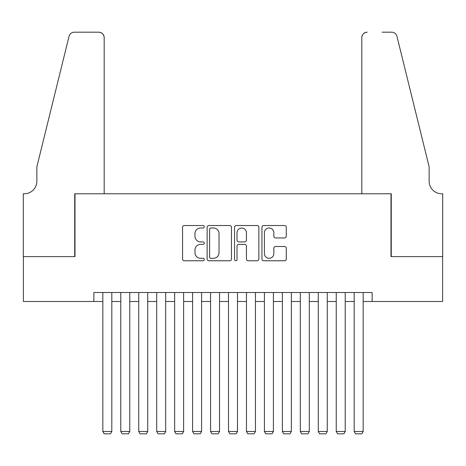 <?xml version="1.0" encoding="UTF-8"?>
<svg xmlns="http://www.w3.org/2000/svg" width="466" height="466" viewBox="0 0 466 466"><rect width="100%" height="100%" fill="white"/><g stroke="black" fill="none" stroke-linecap="round" stroke-linejoin="round"><path stroke-width="0.7" d="M204.277 226.756A1.235 1.235 0 0 0 203.042 225.521L184.315 225.521A1.765 1.765 0 0 0 182.555 227.286L182.555 259.003A1.765 1.765 0 0 0 184.315 260.768L203.042 260.768A1.235 1.235 0 0 0 204.277 259.533A1.235 1.235 0 0 0 203.042 258.298L200.619 258.298A5.639 5.639 0 0 1 194.98 252.659L194.98 250.015A5.639 5.639 0 0 1 200.619 244.376L203.042 244.376A1.235 1.235 0 0 0 204.277 243.141A1.235 1.235 0 0 0 203.042 241.912L200.619 241.912A5.639 5.639 0 0 1 194.98 236.274L194.98 233.629A5.639 5.639 0 0 1 200.619 227.99L203.042 227.99A1.235 1.235 0 0 0 204.277 226.756M284.505 237.945A1.765 1.765 0 0 0 286.264 236.18L286.264 227.286A1.765 1.765 0 0 0 284.505 225.521L263.709 225.521A1.765 1.765 0 0 0 261.944 227.286L261.944 259.003A1.765 1.765 0 0 0 263.709 260.768L284.505 260.768A1.765 1.765 0 0 0 286.264 259.003L286.264 248.256A1.765 1.765 0 0 0 284.505 246.491L275.604 246.491A1.765 1.765 0 0 0 273.839 248.256L273.839 253.586A4.712 4.712 0 0 1 269.127 258.298A4.712 4.712 0 0 1 264.414 253.586L264.414 232.703A4.712 4.712 0 0 1 269.127 227.99A4.712 4.712 0 0 1 273.839 232.703L273.839 236.18A1.765 1.765 0 0 0 275.604 237.945L284.505 237.945M93.858 301.496L23.387 301.496L23.387 256.609L75.009 256.609L75.009 193.769L390.991 193.769L390.991 256.609L442.613 256.609L442.613 301.496L372.142 301.496L372.142 292.514L93.858 292.514L93.858 301.496L102.835 301.496M231.456 227.286A1.765 1.765 0 0 0 229.697 225.521L208.902 225.521A1.765 1.765 0 0 0 207.137 227.286L207.137 259.003A1.765 1.765 0 0 0 208.902 260.768L229.697 260.768A1.765 1.765 0 0 0 231.456 259.003L231.456 227.286M236.303 225.521L257.098 225.521A1.765 1.765 0 0 1 258.863 227.286L258.863 259.003A1.765 1.765 0 0 1 257.098 260.768L248.197 260.768A1.765 1.765 0 0 1 246.438 259.003L246.438 246.141A1.765 1.765 0 0 0 244.673 244.376L238.773 244.376A1.765 1.765 0 0 0 237.008 246.141L237.008 259.533A1.235 1.235 0 0 1 235.773 260.768A1.235 1.235 0 0 1 234.544 259.533L234.544 227.286A1.765 1.765 0 0 1 236.303 225.521M111.811 301.496L120.787 301.496M129.764 301.496L138.74 301.496M147.722 301.496L156.698 301.496M165.675 301.496L174.651 301.496M183.627 301.496L192.604 301.496M201.58 301.496L210.556 301.496M219.533 301.496L228.509 301.496M237.491 301.496L246.467 301.496M255.444 301.496L264.42 301.496M273.396 301.496L282.373 301.496M291.349 301.496L300.325 301.496M309.302 301.496L318.278 301.496M327.26 301.496L336.236 301.496M345.213 301.496L354.189 301.496M363.165 301.496L372.142 301.496M210.842 227.99A1.235 1.235 0 0 0 209.607 229.22L209.607 257.063A1.235 1.235 0 0 0 210.842 258.298L213.393 258.298A5.639 5.639 0 0 0 219.032 252.659L219.032 233.629A5.639 5.639 0 0 0 213.393 227.99L210.842 227.99M246.438 232.79A4.712 4.712 0 0 0 241.726 228.078A4.712 4.712 0 0 0 237.008 232.79L237.008 240.147A1.765 1.765 0 0 0 238.773 241.912L244.673 241.912A1.765 1.765 0 0 0 246.438 240.147L246.438 232.79M111.811 292.514L111.811 431.481L102.835 431.481L102.835 292.514M111.811 431.481L110.465 433.811L104.18 433.811L102.835 431.481M104.18 193.769L104.18 37.571A5.388 5.388 0 0 0 98.798 32.189L74.286 32.189A5.388 5.388 0 0 0 69.061 36.284L36.855 166.84L36.855 181.204A12.57 12.57 0 0 1 24.29 193.769L23.3 193.769L23.3 256.609L74.735 256.609L74.735 193.769L104.18 193.769L104.18 37.571C103.836 34.327 102.042 32.527 98.798 32.189L83.892 32.189M69.061 36.284C70.43 33.331 70.43 33.331 69.061 36.284C70.43 33.331 70.43 33.331 69.061 36.284M36.855 181.204A12.57 12.57 0 0 1 24.29 193.769M361.82 193.769L361.82 37.571L361.82 193.769L391.265 193.769L391.265 256.609L442.7 256.609L442.7 193.769L441.71 193.769A12.57 12.57 0 0 1 429.145 181.204A12.57 12.57 0 0 0 441.71 193.769M419.272 126.81L396.939 36.284L429.145 166.84L429.145 181.204M382.108 32.189L391.714 32.189A5.388 5.388 0 0 1 396.939 36.284C395.57 33.331 395.57 33.331 396.939 36.284C395.57 33.331 395.57 33.331 396.939 36.284M367.202 32.189A5.388 5.388 0 0 0 361.82 37.571C362.164 34.327 363.958 32.527 367.202 32.189M129.764 292.514L129.764 431.481L120.787 431.481L120.787 292.514M129.764 431.481L128.418 433.811L122.133 433.811L120.787 431.481M147.722 292.514L147.722 431.481L138.74 431.481L138.74 292.514M147.722 431.481L146.371 433.811L140.091 433.811L138.74 431.481M165.675 292.514L165.675 431.481L156.698 431.481L156.698 292.514M165.675 431.481L164.329 433.811L158.044 433.811L156.698 431.481M183.627 292.514L183.627 431.481L174.651 431.481L174.651 292.514M183.627 431.481L182.282 433.811L175.997 433.811L174.651 431.481M201.58 292.514L201.58 431.481L192.604 431.481L192.604 292.514M201.58 431.481L200.234 433.811L193.949 433.811L192.604 431.481M219.533 292.514L219.533 431.481L210.556 431.481L210.556 292.514M219.533 431.481L218.187 433.811L211.902 433.811L210.556 431.481M237.491 292.514L237.491 431.481L228.509 431.481L228.509 292.514M237.491 431.481L236.14 433.811L229.86 433.811L228.509 431.481M255.444 292.514L255.444 431.481L246.467 431.481L246.467 292.514M255.444 431.481L254.098 433.811L247.813 433.811L246.467 431.481M273.396 292.514L273.396 431.481L264.42 431.481L264.42 292.514M273.396 431.481L272.051 433.811L265.766 433.811L264.42 431.481M291.349 292.514L291.349 431.481L282.373 431.481L282.373 292.514M291.349 431.481L290.003 433.811L283.718 433.811L282.373 431.481M309.302 292.514L309.302 431.481L300.325 431.481L300.325 292.514M309.302 431.481L307.956 433.811L301.671 433.811L300.325 431.481M327.26 292.514L327.26 431.481L318.278 431.481L318.278 292.514M327.26 431.481L325.909 433.811L319.629 433.811L318.278 431.481M345.213 292.514L345.213 431.481L336.236 431.481L336.236 292.514M345.213 431.481L343.867 433.811L337.582 433.811L336.236 431.481M363.165 292.514L363.165 431.481L354.189 431.481L354.189 292.514M363.165 431.481L361.82 433.811L355.535 433.811L354.189 431.481"/></g></svg>
